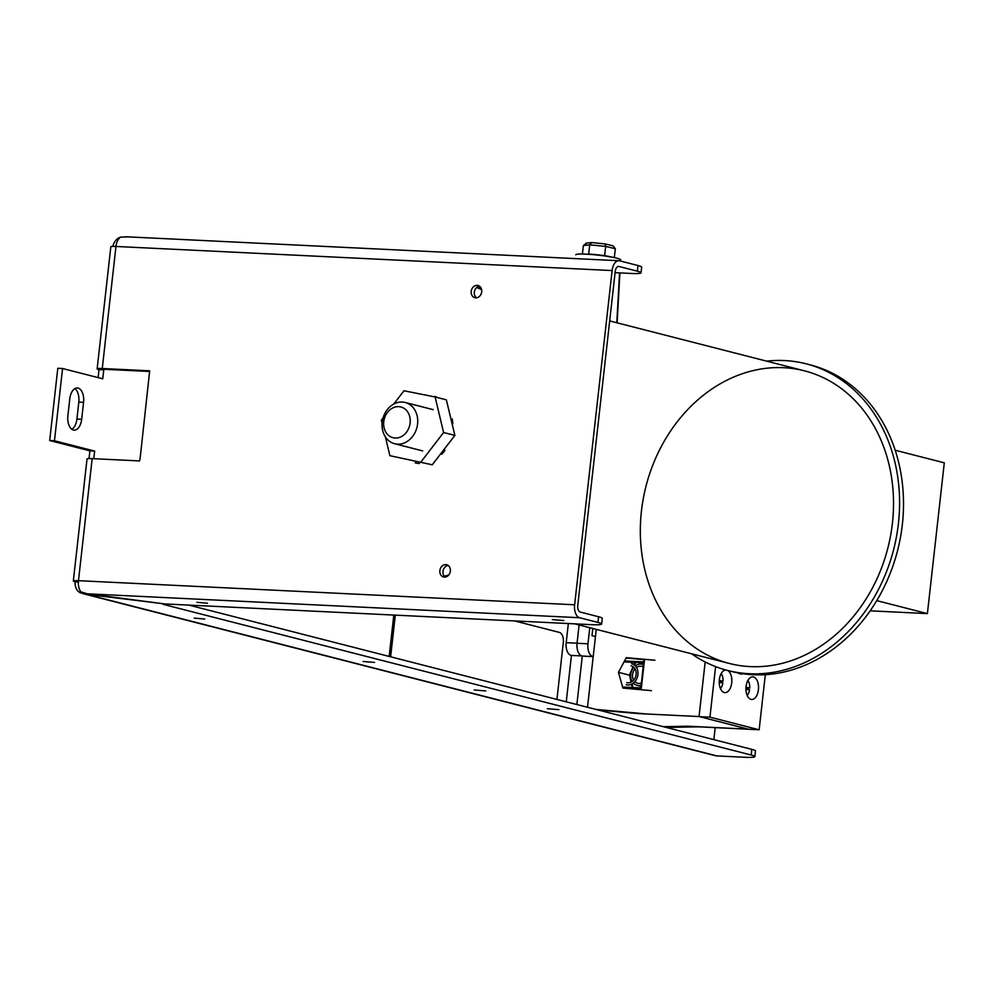 <?xml version="1.0" encoding="UTF-8"?>
<svg xmlns="http://www.w3.org/2000/svg" width="994" height="994" viewBox="0 0 994 994"><rect width="100%" height="100%" fill="white"/><g stroke="black" fill="none" stroke-linecap="round" stroke-linejoin="round"><path stroke-width="1.49" d="M713.841 739.635L715.195 727.633M754.856 756.633L755.49 750.967A22.551 2.125 -173.6 0 0 751.812 749.364L751.178 755.03A22.551 2.125 6.4 0 1 754.856 756.633A22.551 2.125 6.4 0 1 744.742 757.266L716.798 755.912L80.166 592.722A11.456 9.468 104.4 0 1 75.209 581.825A11.456 1.081 6.4 0 1 73.332 581.005A11.456 1.081 6.4 0 1 78.476 580.682A11.456 6.362 92.8 0 0 80.949 591.915L87.422 593.816L164.743 603.93L591.529 624.667A22.551 2.125 6.4 0 0 601.631 624.033A22.551 2.125 6.4 0 0 597.953 622.43L579.601 617.721A11.456 6.362 -87.2 0 1 574.631 604.787L612.118 270.567A11.456 6.362 -87.2 0 1 618.914 260.726A11.456 6.362 -87.2 0 1 619.635 260.838L637.986 265.535L637.353 271.2A22.551 2.125 6.4 0 1 641.031 272.803A22.551 2.125 6.4 0 1 630.917 273.437L615.087 272.667M83.061 593.679L715.233 755.676A11.456 9.468 -75.6 0 0 716.798 755.912M188.835 605.097L751.812 749.364M641.031 272.803L641.664 267.137A22.551 2.125 -173.6 0 0 637.986 265.535M637.353 271.2L619.001 266.491A5.728 3.181 92.8 0 0 618.641 266.442A5.728 3.181 92.8 0 0 615.236 271.362L577.75 605.594A5.728 3.181 92.8 0 0 580.235 612.056L598.587 616.765L597.953 622.43M601.631 624.033L602.265 618.367A22.551 2.125 -173.6 0 0 598.587 616.765M552.304 619.597L563.822 620.554L552.304 619.597M196.911 602.327L207.435 603.209L196.911 602.327M98.108 377.608L99.002 369.656A11.456 1.081 6.4 0 1 97.139 368.836A11.456 1.081 6.4 0 1 102.27 368.513L149.684 370.812L140.142 458.271L139.582 460.93L92.156 458.632A11.456 1.081 -173.6 0 0 87.025 458.955L73.332 581.005M439.87 570.618A6.312 5.218 104.4 0 1 446.679 564.754A6.312 5.218 104.4 0 1 450.158 572.159A6.312 5.218 104.4 0 1 443.548 576.98A6.312 5.218 104.4 0 1 439.87 570.618M471.193 291.341A6.312 5.218 104.4 0 1 478.002 285.489A6.312 5.218 104.4 0 1 481.494 292.895A6.312 5.218 104.4 0 1 474.871 297.715A6.312 5.218 104.4 0 1 471.193 291.341M127.456 236.92L120.759 237.094A11.456 6.362 92.8 0 0 115.963 246.462A11.456 1.081 -173.6 0 0 110.831 246.785L97.139 368.836M83.571 402.346L81.67 419.294A12.624 7.008 -87.2 0 1 74.165 430.141A12.624 7.008 -87.2 0 1 67.89 415.765L69.791 398.818A12.624 7.008 -87.2 0 1 77.296 387.971A12.624 7.008 -87.2 0 1 83.571 402.346L78.812 402.11A12.624 7.008 92.8 0 0 74.873 388.604M71.829 429.271A12.624 7.008 92.8 0 0 76.911 419.058L78.812 402.11M194.252 618.131L204.789 619.013L194.252 618.131M474.25 689.973L485.768 690.929L474.25 689.973M363.058 661.482L374.576 662.439L363.058 661.482M547.359 708.71L558.876 709.666L547.359 708.71M479.493 286.185A6.312 5.218 -75.6 0 0 474.312 292.149A6.312 5.218 -75.6 0 0 476.511 297.815M448.157 565.449A6.312 5.218 -75.6 0 0 442.989 571.413A6.312 5.218 -75.6 0 0 445.188 577.079M99.002 369.656L103.761 369.88L102.755 378.801L62.56 368.501L54.459 440.777L94.654 451.077L93.796 458.706M149.622 371.458L103.823 369.283M89.025 458.569L89.895 450.841L49.7 440.541L57.801 368.277L62.56 368.501M112.881 246.4A11.456 9.468 104.4 0 1 120.038 237.293L120.498 237.231M80.166 592.722L80.352 591.082M75.209 581.825L78.364 581.975M163.053 603.706L85.658 594.188M751.178 755.03L162.979 604.302M89.895 450.841L94.654 451.077M54.459 440.777L49.7 440.541M631.053 665.794A8.697 7.182 104.4 0 1 635.849 675.995A8.697 7.182 104.4 0 1 626.742 682.642M634.905 664.539L631.588 663.681A10.872 8.983 104.4 0 1 637.601 676.442A10.872 8.983 104.4 0 1 626.195 684.742M579.104 624.965L577.054 643.205A11.269 6.262 92.8 0 0 581.962 655.928L571.103 655.406L581.962 655.928M568.344 623.536L566.195 642.671A11.269 6.262 92.8 0 0 571.103 655.406M566.245 701.814L571.438 655.493M576.868 704.535L582.298 656.015L593.194 656.636L595.456 636.558L592.002 635.675L592.809 628.469M624.53 660.998L643.752 661.929M624.903 661.917L643.652 662.824M640.844 687.898L622.604 687.016M640.732 688.792L622.865 687.923M626.133 658.016L644.013 659.618L640.633 689.687M747.612 688.059A11.319 6.287 -87.2 0 1 747.488 689.414M720.899 681.213A11.319 6.287 -87.2 0 1 720.774 682.567M598.127 709.977L638.471 713.605L699.043 716.55L748.246 729.149L687.674 726.204L663.333 726.689M644.559 659.308L641.155 689.737M699.043 716.55L705.168 661.967M619.573 272.89L616.802 322.752M617.125 322.826L619.896 272.903M620.554 261.062L620.616 259.794A22.551 2.125 -173.6 0 0 598.388 255.172A22.551 2.125 -173.6 0 0 575.812 254.775A22.551 2.125 -173.6 0 0 575.812 254.787L575.812 254.775M574.793 623.859L729.434 663.483A151.051 124.822 -75.6 0 0 750.159 666.601A151.051 124.822 -75.6 0 0 890.562 535.754A151.051 124.822 -75.6 0 0 804.419 370.824A151.051 124.822 -75.6 0 0 783.694 367.705A151.051 124.822 -75.6 0 0 643.292 498.541A151.051 124.822 -75.6 0 0 729.434 663.483A151.051 124.822 -75.6 0 0 750.159 666.601A151.051 124.822 -75.6 0 0 890.562 535.754A151.051 124.822 -75.6 0 0 804.419 370.824L609.682 320.925M766.61 361.133A158.27 130.786 104.4 0 1 784.49 360.561A158.27 130.786 104.4 0 1 806.209 363.829A158.27 130.786 104.4 0 1 893.618 549.62A158.27 130.786 104.4 0 1 727.645 670.465A158.27 130.786 104.4 0 1 691.613 653.791M725.906 670.006A11.319 6.287 -87.2 0 0 719.234 681.163A11.319 6.287 -87.2 0 0 724.974 692.619A11.319 6.287 -87.2 0 0 731.671 683.102A11.319 6.287 -87.2 0 0 727.683 670.478L731.584 671.472A158.27 130.786 -75.6 0 0 897.557 550.626A158.27 130.786 -75.6 0 0 810.147 364.848L806.209 363.829M476.648 287.527A151.051 124.822 104.4 0 1 481.568 289.552M448.803 574.93A151.051 124.822 104.4 0 1 444.268 576.209M395.177 438.043A15.867 13.121 104.4 0 1 386.405 413.939A15.867 13.121 104.4 0 1 409.242 415.045A15.867 13.121 104.4 0 1 395.177 438.043M397.538 444.156A21.284 17.581 -75.6 0 0 417.318 425.718A21.284 17.581 -75.6 0 0 405.179 402.483A21.284 17.581 -75.6 0 0 382.852 418.735A21.284 17.581 -75.6 0 0 394.606 443.722A21.284 17.581 -75.6 0 0 397.538 444.156M895.172 450.232L944.3 462.819L927.39 613.609L876.758 600.637M870.172 610.825L927.39 613.609M420.996 461.899L443.597 432.527L454.867 435.422L432.253 464.782L389.884 455.687L432.253 464.782M443.597 432.527L435.099 396.966L446.368 399.849L454.867 435.422M435.099 396.966L403.986 390.766L393.736 404.073M383.088 417.915L381.373 420.127L382.118 423.245M385.386 436.875L389.884 455.687M424.724 394.891A34.715 28.689 104.4 0 1 425.395 394.854A7.12 5.889 -75.6 0 0 425.27 395.003M435.086 396.966A7.12 5.889 -75.6 0 0 434.9 396.382A34.715 28.689 104.4 0 1 437.621 397.612M451.276 420.375A7.12 5.889 -75.6 0 0 452.208 418.959A34.715 28.689 104.4 0 1 452.792 423.854A7.12 5.889 -75.6 0 0 451.947 423.22M443.361 450.369A7.12 5.889 -75.6 0 0 444.939 450.394A34.715 28.689 104.4 0 1 441.796 454.121A7.12 5.889 -75.6 0 0 441.783 452.407M418.636 462.061A7.12 5.889 -75.6 0 0 419.369 463.539A34.715 28.689 104.4 0 1 415.219 462.869A7.12 5.889 -75.6 0 0 416.498 461.638M588.523 254.116L589.007 254.141A16.016 1.503 -173.6 0 1 604.29 255.657L604.849 255.744A16.016 1.503 -173.6 0 1 611.062 256.912M586.758 243.157L583.379 245.53L589.703 244.822L591.691 242.561L604.874 243.878L613.025 245.804L605.122 243.965M588.659 254.104L589.703 244.822L605.681 246.413L604.948 243.89M604.638 255.694L605.681 246.413L615.336 248.711L613.025 245.804M615.336 248.711L614.329 257.608M582.422 254.017L583.379 245.53M633.675 680.169A8.697 7.182 104.4 0 1 632.569 674.479A8.697 7.182 104.4 0 1 635.004 668.887M636.52 667.521A8.697 7.182 104.4 0 1 641.95 666.402A8.697 7.182 104.4 0 1 643.193 666.887M641.391 683.027A8.697 7.182 104.4 0 1 637.626 683.251A8.697 7.182 104.4 0 1 634.855 681.673M632.159 681.524A10.872 8.983 104.4 0 1 630.755 674.392A10.872 8.983 104.4 0 1 633.824 667.372M635.352 665.955A10.872 8.983 104.4 0 1 642.484 664.303A10.872 8.983 104.4 0 1 643.453 664.613M641.13 685.288A10.872 8.983 104.4 0 1 637.092 685.363A10.872 8.983 104.4 0 1 633.327 683.102M720.451 688.569A9.021 5.007 -87.2 0 0 722.824 683.102L719.221 682.182M719.283 680.356L723.023 681.312L720.774 681.201A9.021 5.007 -87.2 0 1 720.65 682.543M720.774 681.201L719.258 680.815M721.184 673.609A9.021 5.007 -87.2 0 1 723.023 681.312M747.165 695.415A9.021 5.007 -87.2 0 0 749.538 689.948L745.935 689.028M746.009 687.202L749.737 688.159L745.972 687.662M747.5 688.047A9.021 5.007 -87.2 0 1 747.364 689.389M747.898 680.455A9.021 5.007 -87.2 0 1 749.737 688.159M589.765 627.686L587.951 643.814A11.269 6.262 92.8 0 0 592.859 656.549M587.516 707.256L593.194 656.636L582.335 656.102M595.456 636.558L596.263 629.351M631.041 682.17L629.5 674.827L633.091 666.75M634.172 664.34L635.029 662.402M630.705 674.976L630.879 673.584M634.594 665.234L635.8 662.526M632.967 687.513L632.196 683.847M631.762 681.785L631.327 679.71M630.718 676.852L630.308 674.864M632.159 687.475L631.476 684.22M742.704 673.708A13.034 7.231 -87.2 0 1 740.915 674.019A13.034 7.231 -87.2 0 1 738.281 672.975M651.492 690.656L622.915 688.096L618.43 672.329L629.575 675.187M618.43 672.329L626.319 657.668L628.506 658.227M626.319 657.668L654.909 660.24M753.489 676.964A11.319 6.287 -87.2 0 1 758.472 689.103A11.319 6.287 -87.2 0 1 751.688 699.465A11.319 6.287 -87.2 0 1 745.96 687.86A11.319 6.287 -87.2 0 1 752.793 676.864A11.319 6.287 -87.2 0 1 753.489 676.964M699.453 716.649L709.94 717.159L759.143 729.77L698.571 726.825L666.34 727.459M595.94 709.418L647.28 714.027M759.143 729.77L765.318 674.678M709.94 717.159L715.605 666.626M556.926 699.428L563.3 642.584A9.021 5.007 92.8 0 0 559.386 632.408L514.619 620.927M393.81 615.062L389.163 656.438M395.301 615.137L390.63 656.81M618.28 266.467L619.001 266.491M87.422 593.816L579.601 617.721M102.27 368.513L115.963 246.462L612.118 270.567M574.631 604.787L78.476 580.682L92.156 458.632M76.911 419.058L81.67 419.294M566.195 642.671L577.054 643.205M620.48 261.049L620.616 259.794M577.092 643.292L587.951 643.814M618.914 260.726L125.666 236.758M480.997 287.949L477.319 287.005M433.222 409.665L405.179 402.483M422.661 450.903L394.606 443.722M584.31 254.079L598.276 254.862L612.478 257.235M586.013 243.157L591.418 242.561M591.691 242.561L604.874 243.878M637.092 685.363L641.006 686.369M642.484 664.303L643.453 664.551"/></g></svg>
